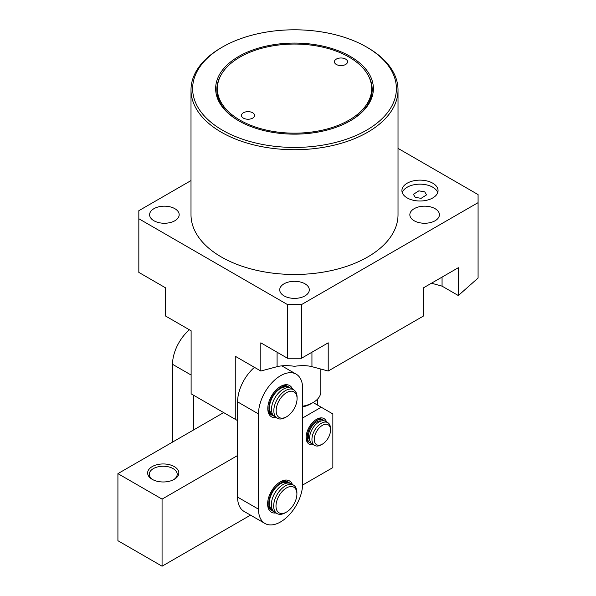 <?xml version="1.0" encoding="UTF-8"?>
<svg xmlns="http://www.w3.org/2000/svg" width="596" height="596" viewBox="0 0 596 596"><rect width="100%" height="100%" fill="white"/><g stroke="black" fill="none" stroke-linecap="round" stroke-linejoin="round"><path stroke-width="0.89" d="M366.547 47.024L367.71 47.695A103.51 59.764 180 0 1 398.024 89.951A103.51 59.764 180 0 1 367.71 132.215A103.51 59.764 180 0 1 221.325 132.215A103.51 59.764 180 0 1 191.003 89.951A103.51 59.764 180 0 1 221.317 47.695A103.51 59.764 180 0 1 221.325 47.695L222.479 47.024A101.871 58.81 180 0 1 366.547 47.024A101.871 58.81 180 0 1 366.547 130.204A101.871 58.81 180 0 1 222.487 130.204A101.871 58.81 180 0 1 222.479 47.024L221.317 47.695M191.003 89.951L191.003 214.716A103.51 59.764 0 0 0 221.325 256.973A103.51 59.764 0 0 0 334.125 269.928A103.51 59.764 0 0 0 398.024 214.716L398.024 89.951M304.973 283.808A14.788 8.538 0 0 0 288.859 281.953A14.788 8.538 0 0 0 279.725 289.842A14.788 8.538 0 0 0 284.061 295.877A14.788 8.538 0 0 0 300.175 297.732A14.788 8.538 0 0 0 309.302 289.842A14.788 8.538 0 0 0 304.973 283.808M435.095 208.682A14.788 8.538 0 0 0 418.981 206.827A14.788 8.538 0 0 0 409.847 214.716A14.788 8.538 0 0 0 414.183 220.758A14.788 8.538 0 0 0 430.297 222.606A14.788 8.538 0 0 0 439.423 214.716A14.788 8.538 0 0 0 435.095 208.682M174.851 208.682A14.788 8.538 0 0 0 158.737 206.827A14.788 8.538 0 0 0 149.603 214.716A14.788 8.538 0 0 0 153.939 220.758A14.788 8.538 0 0 0 170.054 222.606A14.788 8.538 0 0 0 179.18 214.716A14.788 8.538 0 0 0 174.851 208.682M432.77 183.196A18.074 10.437 0 0 0 413.073 180.931A18.074 10.437 0 0 0 401.913 190.571A18.074 10.437 0 0 0 407.21 197.946A18.074 10.437 0 0 0 426.907 200.211A18.074 10.437 0 0 0 438.06 190.571A18.074 10.437 0 0 0 432.77 183.196M437.725 192.583A18.074 10.437 0 0 0 432.77 187.219A18.074 10.437 0 0 0 414.727 184.611A18.074 10.437 0 0 0 402.255 192.583M238.75 120.809A78.866 45.534 180 0 1 236.858 119.684A78.866 45.534 180 0 1 239.719 55.868A78.866 45.534 180 0 1 350.284 56.419A78.866 45.534 180 0 1 352.169 119.684A78.866 45.534 180 0 1 238.75 120.809M221.027 75.029A77.16 44.551 180 0 1 349.077 57.112A77.16 44.551 180 0 1 368 75.029A77.16 44.551 180 0 1 334.691 126.65A77.16 44.551 180 0 1 239.95 120.116A77.16 44.551 180 0 1 221.027 75.029L220.527 75.93A77.689 44.856 0 0 0 237.297 119.945M415.27 197.321L413.386 194.341L418.876 190.839L424.71 191.867L426.587 194.847L421.104 198.356L415.27 197.321M351.737 119.945A77.689 44.856 0 0 0 368.499 75.93L368 75.029M336.338 64.465A6.571 3.792 180 0 1 334.416 61.783A6.571 3.792 180 0 1 338.468 58.274A6.571 3.792 180 0 1 345.635 59.101A6.571 3.792 180 0 1 347.557 61.783A6.571 3.792 180 0 1 343.505 65.292A6.571 3.792 180 0 1 336.338 64.465M243.399 118.127A6.571 3.792 180 0 1 241.469 115.445A6.571 3.792 180 0 1 245.53 111.936A6.571 3.792 180 0 1 252.689 112.763A6.571 3.792 180 0 1 254.611 115.445A6.571 3.792 180 0 1 250.558 118.947A6.571 3.792 180 0 1 243.399 118.127M302.649 406.234A26.291 15.176 0 0 0 313.101 402.531L313.101 402.531A26.291 15.176 0 0 0 320.804 391.803L320.804 369.043M302.649 406.904A23.006 13.283 -0 0 0 310.777 403.872L313.101 402.531L332.851 413.937L332.851 467.599L302.619 485.055M398.024 148.374L478.081 194.594L478.081 202.647L301.487 304.601L287.54 304.601L138.831 218.739L138.831 210.693L191.003 180.573M138.831 218.739L138.831 272.402L165.554 287.831L165.554 316.022L191.115 330.78L191.115 393.814L237.588 420.642M287.54 304.601L287.54 358.263L260.825 342.834L260.825 371.025L235.264 356.266L235.264 419.301M301.487 304.601L301.487 358.263L287.54 358.263M478.081 202.647L478.081 278.027L458.331 295.541L458.331 267.708L423.473 287.831L423.473 316.022L328.21 371.025L328.21 342.834L301.487 358.263M431.474 283.212L442.061 286.147L458.331 295.541M282.899 365.743L282.899 366.488M260.825 371.025L277.088 366.667C281.945 365.43 287.756 365.311 294.513 366.309C301.278 365.311 307.082 365.43 311.939 366.667L311.939 352.221M328.21 371.025L311.939 366.667M310.777 403.872L313.101 402.531M317.519 399.149L317.519 405.079L317.519 399.149M311.283 443.253A13.142 7.592 -60 0 1 310.017 442.761A13.142 7.592 -60 0 1 308.005 432.227A13.142 7.592 -60 0 1 316.588 420.642A13.142 7.592 -60 0 1 323.159 419.994A13.142 7.592 -60 0 1 324.217 420.843M321.229 420.985A11.503 6.638 120 0 0 316.588 421.983A11.503 6.638 120 0 0 309.384 431.191A11.503 6.638 120 0 0 309.913 440.593M321.237 444.795L322.399 444.124L321.237 444.795A13.142 7.592 -60 0 1 314.666 445.443L312.341 444.102A13.142 7.592 -60 0 1 310.322 433.568A13.142 7.592 -60 0 1 318.912 421.983A13.142 7.592 -60 0 1 325.483 421.335L327.807 422.676A13.142 7.592 -60 0 1 330.534 428.695L330.534 430.036A11.503 6.638 -60 0 1 322.399 444.124A11.503 6.638 -60 0 1 314.263 439.423A11.503 6.638 -60 0 1 322.399 425.343A11.503 6.638 -60 0 1 330.534 430.036M314.666 445.443A13.142 7.592 -60 0 1 312.647 434.909A13.142 7.592 -60 0 1 321.237 423.324A13.142 7.592 -60 0 1 327.807 422.676M189.394 329.789A31.215 18.022 120 0 0 172.527 364.298L172.527 442.105M193.439 430.036L193.439 395.155M273.571 511.331A16.427 9.484 -60 0 1 272.193 510.765A16.427 9.484 -60 0 1 268.789 503.248A16.427 9.484 -60 0 1 275.963 486.708A16.427 9.484 -60 0 1 288.62 482.306A16.427 9.484 -60 0 1 289.798 483.222M272.595 510.049A15.608 9.014 -60 0 1 269.37 502.912A15.608 9.014 -60 0 1 276.179 487.208A15.608 9.014 -60 0 1 288.203 483.013M286.445 512.098L285.283 512.769A16.427 9.484 -60 0 1 277.073 513.581L274.749 512.24A16.427 9.484 -60 0 1 271.344 504.723A16.427 9.484 -60 0 1 278.518 488.184A16.427 9.484 -60 0 1 291.176 483.781L293.5 485.122A16.427 9.484 -60 0 1 296.905 492.646L296.905 493.987A14.788 8.538 -60 0 1 286.445 512.098A14.788 8.538 -60 0 1 275.993 506.064A14.788 8.538 -60 0 1 286.445 487.953A14.788 8.538 -60 0 1 296.905 493.987M277.073 513.581A16.427 9.484 -60 0 1 273.668 506.064A16.427 9.484 -60 0 1 280.843 489.525A16.427 9.484 -60 0 1 293.5 485.122M302.649 483.699A31.215 18.022 -60 0 1 302.649 483.758A31.215 18.022 -60 0 1 288.993 515.138A31.215 18.022 -60 0 1 264.967 523.474A31.215 18.022 -60 0 1 258.5 509.185L258.5 413.937A31.215 18.022 -60 0 1 272.126 382.52A31.215 18.022 -60 0 1 296.182 374.154A31.215 18.022 -60 0 1 302.649 388.45L302.649 483.699M279.815 482.142A16.427 9.484 -60 0 1 287.458 481.635L288.62 482.306M279.978 386.797A16.427 9.484 -60 0 1 287.63 386.29L288.792 386.96A16.427 9.484 -60 0 1 289.969 387.877M276.119 417.595A18.074 10.437 -60 0 1 267.79 408.573A18.074 10.437 -60 0 1 280.574 386.432A18.074 10.437 -60 0 1 280.604 386.417A18.074 10.437 -60 0 1 292.554 389.136M275.955 512.94A18.074 10.437 -60 0 1 267.626 503.918A18.074 10.437 -60 0 1 280.403 481.777A18.074 10.437 -60 0 1 280.433 481.762A18.074 10.437 -60 0 1 292.383 484.481M254.455 367.352A31.215 18.022 120 0 0 237.588 401.86L237.588 497.109A31.215 18.022 120 0 0 244.055 511.405L264.967 523.474M272.193 510.765L271.031 510.094A16.427 9.484 -60 0 1 267.641 503.218M273.735 415.986A16.427 9.484 -60 0 1 272.357 415.419L271.195 414.749A16.427 9.484 -60 0 1 267.805 407.873M326.548 421.946A14.788 8.538 120 0 0 316.588 419.301A14.788 8.538 120 0 0 306.135 437.412A14.788 8.538 120 0 0 313.407 444.713M323.159 419.994L321.996 419.323A13.142 7.592 120 0 0 315.992 419.666M174.27 479.333A15.608 9.014 180 0 1 152.196 479.333A15.608 9.014 180 0 1 152.196 466.593A15.608 9.014 180 0 1 174.27 466.593A15.608 9.014 180 0 1 174.27 479.333L174.27 479.333M173.652 479.668A13.969 8.061 0 0 0 177.198 474.304A13.969 8.061 0 0 0 173.108 468.605A13.969 8.061 0 0 0 153.358 468.605A13.969 8.061 0 0 0 149.268 474.304A13.969 8.061 0 0 0 152.807 479.668M250.514 515.138L162.067 566.2L162.067 499.12L237.588 455.523M302.649 417.96L321.237 407.232M306.15 436.712A13.142 7.592 120 0 0 308.855 442.09L310.017 442.761M162.067 499.12L117.919 473.634L117.919 540.714L162.067 566.2M223.642 412.596L117.919 473.634M272.357 415.419A16.427 9.484 -60 0 1 268.952 407.902A16.427 9.484 -60 0 1 276.127 391.363A16.427 9.484 -60 0 1 288.792 386.96M272.759 414.704A15.608 9.014 -60 0 1 269.534 407.56A15.608 9.014 -60 0 1 276.343 391.863A15.608 9.014 -60 0 1 288.367 387.668M286.616 416.753L285.454 417.423A16.427 9.484 -60 0 1 277.237 418.236L274.912 416.895A16.427 9.484 -60 0 1 271.508 409.377A16.427 9.484 -60 0 1 278.682 392.838A16.427 9.484 -60 0 1 291.347 388.436L293.664 389.777A16.427 9.484 -60 0 1 297.069 397.301L297.069 398.642A14.788 8.538 -60 0 1 286.616 416.753A14.788 8.538 -60 0 1 276.157 410.718A14.788 8.538 -60 0 1 286.616 392.608A14.788 8.538 -60 0 1 297.069 398.642M277.237 418.236A16.427 9.484 -60 0 1 273.832 410.718A16.427 9.484 -60 0 1 281.007 394.18A16.427 9.484 -60 0 1 293.664 389.777M277.088 352.221L277.088 366.667M442.061 286.147L442.061 277.103M191.115 375.033L172.527 364.298M258.5 509.185L237.588 497.109M258.5 413.937L237.588 401.86M296.182 374.154L281.781 365.84"/></g></svg>
